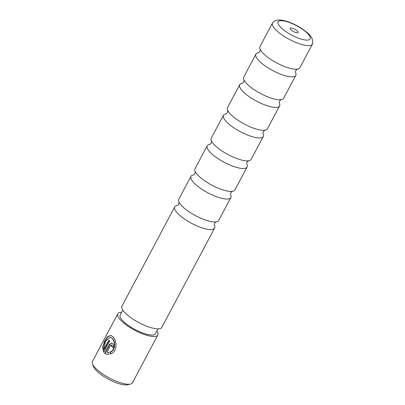 <?xml version="1.0" encoding="UTF-8"?>
<svg xmlns="http://www.w3.org/2000/svg" width="405" height="405" viewBox="0 0 405 405"><rect width="100%" height="100%" fill="white"/><g stroke="black" fill="none" stroke-linecap="round" stroke-linejoin="round"><path stroke-width="0.61" d="M258.577 52.741A22.584 6.601 28 0 0 255.935 54.159A22.584 6.601 28 0 0 265.305 66.035A22.584 6.601 28 0 0 287.641 76.348A22.584 6.601 28 0 0 295.817 75.36A22.584 6.601 28 0 0 295.513 72.379M242.337 83.283A22.584 6.601 28 0 0 239.694 84.701A22.584 6.601 28 0 0 249.065 96.577A22.584 6.601 28 0 0 271.401 106.895A22.584 6.601 28 0 0 279.577 105.907A22.584 6.601 28 0 0 279.273 102.921M226.096 113.825A22.584 6.601 28 0 0 223.454 115.243A22.584 6.601 28 0 0 232.824 127.124A22.584 6.601 28 0 0 255.16 137.437A22.584 6.601 28 0 0 263.336 136.45A22.584 6.601 28 0 0 263.032 133.468M209.856 144.367A22.584 6.601 28 0 0 207.213 145.785A22.584 6.601 28 0 0 216.584 157.666A22.584 6.601 28 0 0 238.92 167.979A22.584 6.601 28 0 0 247.096 166.992A22.584 6.601 28 0 0 246.792 164.01M193.62 174.914A22.584 6.601 28 0 0 190.973 176.327A22.584 6.601 28 0 0 200.343 188.209A22.584 6.601 28 0 0 222.684 198.521A22.584 6.601 28 0 0 230.855 197.534A22.584 6.601 28 0 0 230.551 194.552M177.38 205.456A22.584 6.601 28 0 0 174.732 206.874A22.584 6.601 28 0 0 184.103 218.751A22.584 6.601 28 0 0 206.444 229.068A22.584 6.601 28 0 0 214.62 228.081A22.584 6.601 28 0 0 214.311 225.094M272.732 22.639A22.584 6.601 28 0 0 272.53 22.948A22.584 6.601 28 0 0 281.9 34.825A22.584 6.601 28 0 0 304.236 45.142A22.584 6.601 28 0 0 312.412 44.155A22.584 6.601 28 0 0 312.554 43.816C313.602 36.936 308.61 33.752 302.687 29.155C296.257 24.862 289.894 21.976 283.596 20.498C278.316 19.415 274.691 20.123 272.732 22.639M296.495 32.734A4.521 1.321 28 0 0 297.751 32.79A4.521 1.321 28 0 0 296.764 30.532A4.521 1.321 28 0 0 291.782 28.092A4.521 1.321 28 0 0 290.147 28.75A4.521 1.321 28 0 0 296.495 32.734M312.412 44.155L299.862 67.757A22.584 6.601 -152 0 1 296.916 69.204A22.584 6.601 -152 0 1 291.686 68.744A22.584 6.601 -152 0 1 260.425 49.805A22.584 6.601 -152 0 1 259.98 46.55L272.53 22.948M295.817 75.36L283.621 98.299A22.584 6.601 -152 0 1 280.675 99.751A22.584 6.601 -152 0 1 275.446 99.286A22.584 6.601 -152 0 1 244.185 80.347A22.584 6.601 -152 0 1 243.739 77.092L255.935 54.159M279.577 105.907L267.381 128.841A22.584 6.601 -152 0 1 264.435 130.294A22.584 6.601 -152 0 1 259.205 129.828A22.584 6.601 -152 0 1 227.944 110.889A22.584 6.601 -152 0 1 227.499 107.634L239.694 84.701M263.336 136.45L251.14 159.383A22.584 6.601 -152 0 1 248.199 160.836A22.584 6.601 -152 0 1 242.965 160.37A22.584 6.601 -152 0 1 211.704 141.431A22.584 6.601 -152 0 1 211.258 138.181L223.454 115.243M247.096 166.992L234.9 189.93A22.584 6.601 -152 0 1 231.959 191.378A22.584 6.601 -152 0 1 226.729 190.917A22.584 6.601 -152 0 1 195.463 171.973A22.584 6.601 -152 0 1 195.018 168.723L207.213 145.785M230.855 197.534L218.665 220.472A22.584 6.601 -152 0 1 215.718 221.925A22.584 6.601 -152 0 1 210.489 221.459A22.584 6.601 -152 0 1 179.223 202.52A22.584 6.601 -152 0 1 178.777 199.265L190.973 176.327M214.62 228.081L161.828 327.356A22.584 6.601 -152 0 1 153.652 328.344A22.584 6.601 -152 0 1 131.316 318.031A22.584 6.601 -152 0 1 121.945 306.15L174.732 206.874M110.266 337.264L112.281 338.332C115.703 341.248 115.693 350.396 110.438 352.067L110.099 351.991C115.334 350.32 115.369 341.167 111.957 338.261L110.266 337.264L105.497 341.096L103.943 349.343L108.879 340.063A22.66 6.627 28 0 0 109.745 341.025L103.715 352.365L102.683 347.419L104.48 341.471L107.482 336.742L110.757 335.401L112.818 336.636C117.202 340.347 117.572 352.046 110.499 353.914L110.099 351.991M110.924 335.441L107.836 336.818L104.981 341.258L103.103 346.938L103.675 351.854M111.907 345.227L112.109 346.564L111.775 346.493L111.299 345.019L111.907 345.227M111.578 345.161L110.545 345.455L106.905 352.299L108.55 352.396L108.879 354.304L106.702 354.223L104.703 353.347L109.436 344.447L111.633 343.126L112.438 343.531C113.527 344.615 113.754 345.956 113.127 347.556A22.66 6.627 -152 0 1 111.775 346.493M111.79 343.167L109.765 344.518L105.032 353.418L104.703 353.347M130.552 384.031L127.727 384.75A20.397 5.964 -152 0 1 122.062 384.492A20.397 5.964 -152 0 1 93.433 366.515L92.456 363.776A22.66 6.627 28 0 0 124.259 383.743A22.66 6.627 28 0 0 130.552 384.031A22.66 6.627 28 0 0 132.46 382.75L157.834 335.026A22.66 6.627 -152 0 1 149.632 336.018A22.66 6.627 -152 0 1 127.226 325.671A22.66 6.627 -152 0 1 117.825 313.753A22.66 6.627 -152 0 1 121.692 312.25M117.825 313.753L92.446 361.478A22.66 6.627 28 0 0 92.456 363.776M158.041 328.855L155.439 333.755A19.946 5.832 -152 0 1 148.22 334.626A19.946 5.832 -152 0 1 128.491 325.519A19.946 5.832 -152 0 1 120.219 315.029L122.821 310.129M106.905 352.299L108.884 352.466M156.912 330.976A22.66 6.627 -152 0 1 157.834 335.026M105.032 353.418L106.733 354.223M112.109 346.564A22.204 6.49 28 0 0 113.197 347.419M110.438 352.067L110.843 353.99M109.107 340.327L104.277 349.414L103.943 349.343M284.69 21.106A18.134 5.3 28 0 0 280.974 27.621A18.134 5.3 28 0 0 303.588 39.72A18.134 5.3 28 0 0 307.304 33.205A18.134 5.3 28 0 0 284.69 21.106M109.765 344.518L109.436 344.447M258.881 52.706L259.934 51.405L260.268 49.471M242.641 83.248L243.694 81.947L244.028 80.013M226.4 113.79L227.453 112.489L227.787 110.56M210.16 144.337L211.213 143.031L211.547 141.102M193.919 174.879L194.972 173.578L195.306 171.644M177.679 205.421L178.732 204.12L179.066 202.186M214.174 224.826L214.665 223.226L216.078 221.864M230.415 194.284L230.906 192.679L232.318 191.322M246.655 163.736L247.146 162.137L248.559 160.78M262.896 133.194L263.382 131.595L264.799 130.238M279.131 102.652L279.622 101.053L281.04 99.691M295.372 72.11L295.863 70.51L297.28 69.149"/></g></svg>

